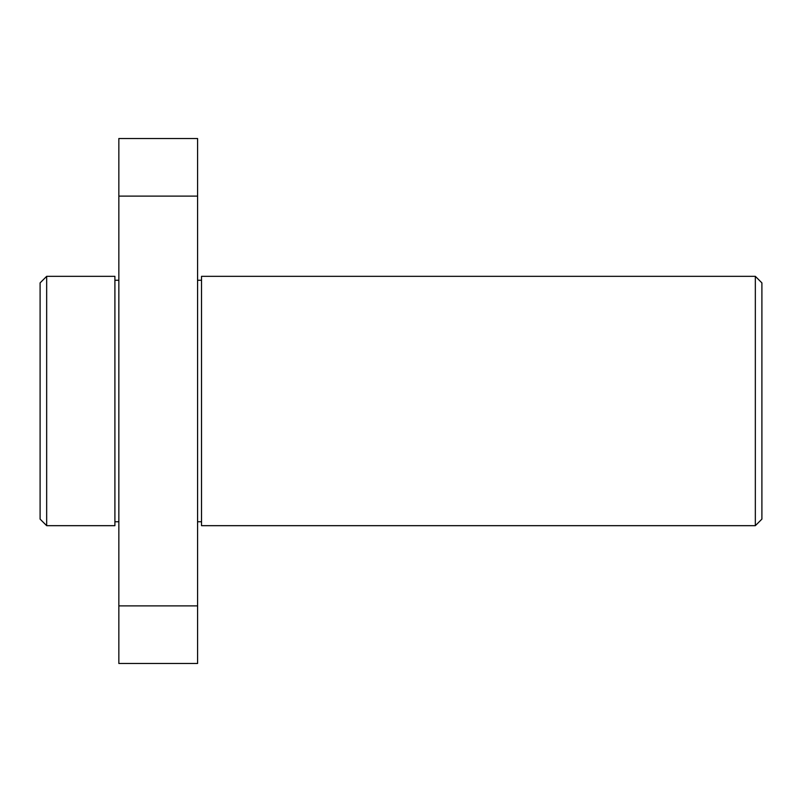 <?xml version="1.0" encoding="UTF-8"?>
<svg xmlns="http://www.w3.org/2000/svg" width="802" height="802" viewBox="0 0 802 802"><rect width="100%" height="100%" fill="white"/><g stroke="black" fill="none" stroke-linecap="round" stroke-linejoin="round"><path stroke-width="1.2" d="M46.666 525.671L40.1 519.115L40.1 282.885L46.666 276.329L46.666 525.671L114.907 525.671L114.907 276.329L46.666 276.329M755.334 276.329L761.9 282.885L761.9 519.115L755.334 525.671L755.334 276.329L201.523 276.329L201.523 525.671L755.334 525.671M118.846 605.891L118.846 663.475L197.583 663.475L197.583 605.891L118.846 605.891L118.846 138.525L197.583 138.525L197.583 196.109L118.846 196.109M197.583 605.891L197.583 196.109M114.907 280.259L118.846 280.259M197.583 280.259L201.523 280.259M197.583 521.741L201.523 521.741M114.907 521.741L118.846 521.741"/></g></svg>
